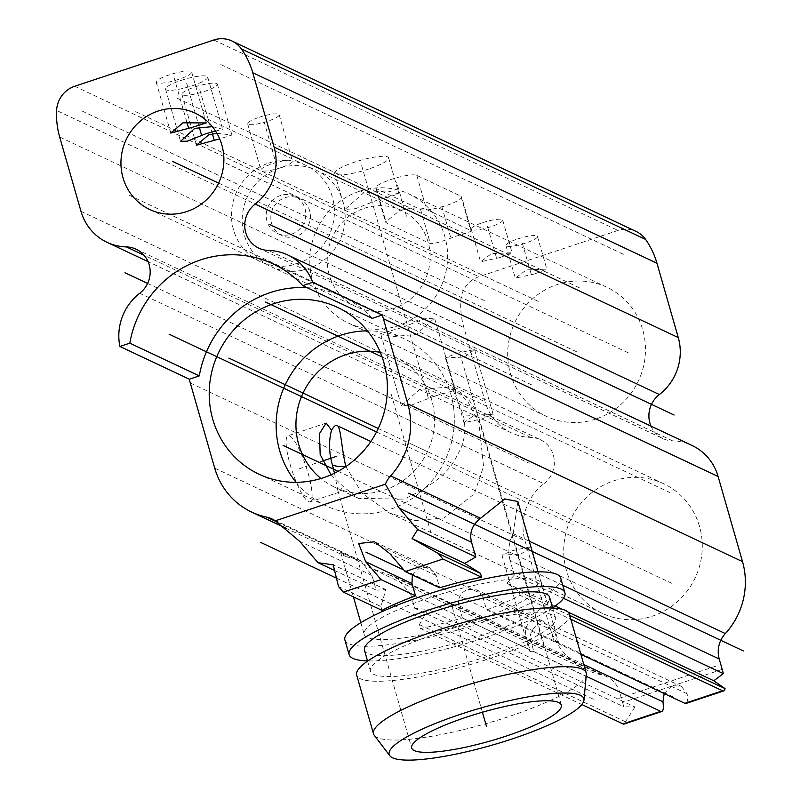<?xml version="1.0" encoding="UTF-8"?>
<svg xmlns="http://www.w3.org/2000/svg" width="800" height="800" viewBox="0 0 800 800"><rect width="100%" height="100%" fill="white"/><g stroke="black" fill="none" stroke-linecap="round" stroke-linejoin="round"><path stroke-width="0.6" stroke-dasharray="4 3" d="M258.81 248.15L662.98 438.6A26.06 24.99 115.2 0 0 672.67 440.89A52.03 49.89 115.2 0 1 692.01 445.46M372.24 318.36A104.07 99.78 -64.8 0 0 342.65 296.67A104.07 99.78 -64.8 0 0 307.09 287.66M554.08 641.7A15.16 2.9 -16 0 1 558.55 642.47A15.16 2.9 -16 0 1 558.06 643.58L554.54 631.28L549.18 624.07L540.83 623.91C533.26 626.65 529.77 631.79 530.36 639.32L533.88 651.62A15.16 2.9 -16 0 1 529.41 650.85A15.16 2.9 -16 0 1 529.9 649.74L526.38 637.45C524.18 629.29 526.4 623.55 533.04 620.24L542.84 621.08L550.55 629.41L483.05 597.6L486.58 609.89L554.08 641.7L550.55 629.41M664.17 693.58L671.45 686.26A13.03 12.49 115.2 0 1 673.36 685.63L681.42 686.38L687.11 693.76A26.02 5.45 -108.4 0 1 686.02 703.46M558.06 643.58L580.88 654.33M412.35 574.91L420.31 567.12L429.5 567.68L436.16 575.5L439.69 587.8M474.25 415.21L493.13 414.33L482.04 418.88L463.99 422.68L474.25 415.21M464.3 357.04L474.56 349.56L456.51 353.36L445.42 357.91L464.3 357.04M520.83 554.18L531.09 546.7L513.04 550.51L501.95 555.06L520.83 554.18M345.83 466.58L362.01 493.19L389.71 513.14L415.18 520.62L444 517.97L474.41 493.72L483.53 466.3L478.91 422.44L467.42 400.92L452.13 387.56L463.34 415.1C466.56 430.43 464.46 443.88 457.06 455.46C450.1 471.58 432.42 486.13 404 499.12L358.37 498.38L343.13 486.46L331 474.79M699.52 526.4A71.7 68.75 -64.8 0 0 663.56 483.67A71.7 68.75 -64.8 0 0 588.42 495.55A71.7 68.75 -64.8 0 0 566.48 570.65A71.7 68.75 -64.8 0 0 602.44 613.39A71.7 68.75 -64.8 0 0 677.58 601.5A71.7 68.75 -64.8 0 0 699.52 526.4M380.34 352.42A71.7 68.75 115.2 0 1 395.8 357.49A71.7 68.75 115.2 0 1 431.76 400.22A71.7 68.75 115.2 0 1 409.82 475.33A71.7 68.75 115.2 0 1 334.67 487.21A71.7 68.75 115.2 0 1 320.92 478.51M434.04 396.27L410.69 405.47L401.33 405.74L419.62 389.47L445.02 387.39L455.28 390.27L434.04 396.27M401.89 327.62L380.64 333.59L392.31 336.65L416.31 334.42L434.59 318.11L424.01 318.87L401.89 327.62M595.87 419.03A71.29 68.36 115.2 0 1 546.19 416.26A71.29 68.36 115.2 0 1 507.94 347.94A71.29 68.36 115.2 0 1 557.3 284.51A71.29 68.36 115.2 0 1 606.97 287.28A71.29 68.36 115.2 0 1 645.22 355.6A71.29 68.36 115.2 0 1 595.87 419.03M534.77 273.9L515.3 278.15L526.35 269.93L546.81 269.12L534.77 273.9M500.04 257.53L480.57 261.78L491.62 253.56L512.07 252.75L500.04 257.53M460.9 196.15L470.69 230.27C472.59 231.17 467.43 233.21 455.2 236.4C442.86 241.38 434.59 243.81 430.39 243.67L386.29 222.89L385.52 222.02L399.94 210.36C412.9 207.5 421.78 207.21 426.58 209.49L471.37 230.83L461.63 196.87A21.72 4.16 -16 0 1 444.14 206.18A21.72 4.16 -16 0 1 420.61 209.55L376.51 188.77A21.72 4.16 -16 0 1 375.78 188.06A21.72 4.16 -16 0 1 393.27 178.74A21.72 4.16 -16 0 1 416.8 175.37L460.9 196.15A21.72 4.16 -16 0 1 461.63 196.87M377.73 199.9L355.61 208.65L345.03 209.41L363.31 193.1L387.31 190.87L398.98 193.94L377.73 199.9M359.42 191.27A71.29 68.36 -64.8 0 0 310.07 254.7A71.29 68.36 -64.8 0 0 348.32 323.02A71.29 68.36 -64.8 0 0 397.99 325.79A71.29 68.36 115.2 0 0 447.35 262.36A71.29 68.36 115.2 0 0 409.09 194.04A71.29 68.36 115.2 0 0 359.42 191.27M368.87 168.98A28.07 5.38 -16 0 1 334.68 173.31A28.07 5.38 -16 0 1 354.45 162.18A28.07 5.38 -16 0 1 388.64 157.84A28.07 5.38 -16 0 1 368.87 168.98M364.3 208.28A53.26 51.07 115.2 0 1 401.41 210.35A53.26 51.07 115.2 0 1 429.99 261.39A53.26 51.07 115.2 0 1 393.12 308.78A53.26 51.07 -64.8 0 1 356 306.71A53.26 51.07 -64.8 0 1 327.42 255.67A53.26 51.07 -64.8 0 1 364.3 208.28M279.28 168.22A53.26 51.07 -64.8 0 0 242.4 215.61A53.26 51.07 -64.8 0 0 270.98 266.65A53.26 51.07 -64.8 0 0 308.1 268.72A53.26 51.07 115.2 0 0 344.97 221.33A53.26 51.07 115.2 0 0 316.39 170.28A53.26 51.07 115.2 0 0 279.28 168.22M285.08 197.69A20.49 19.64 115.2 0 1 299.35 198.49A20.49 19.64 115.2 0 1 310.35 218.12A20.49 19.64 115.2 0 1 296.16 236.35A20.49 19.64 -64.8 0 1 281.89 235.55A20.49 19.64 -64.8 0 1 270.9 215.92A20.49 19.64 -64.8 0 1 285.08 197.69M280.45 195.51A20.49 19.64 -64.8 0 0 266.27 213.74A20.49 19.64 -64.8 0 0 277.26 233.37A20.49 19.64 -64.8 0 0 291.53 234.17A20.49 19.64 115.2 0 0 305.71 215.94A20.49 19.64 115.2 0 0 294.72 196.31A20.49 19.64 115.2 0 0 280.45 195.51M268.52 163.14A53.26 51.07 115.2 0 1 305.63 165.21A53.26 51.07 115.2 0 1 334.21 216.26A53.26 51.07 115.2 0 1 297.33 263.65A53.26 51.07 -64.8 0 1 260.22 261.58A53.26 51.07 -64.8 0 1 231.64 210.54A53.26 51.07 -64.8 0 1 268.52 163.14M178.67 79.35A18.44 3.53 -16 0 1 156.21 82.2A18.44 3.53 -16 0 1 169.2 74.89A18.44 3.53 -16 0 1 191.66 72.04A18.44 3.53 -16 0 1 178.67 79.35M136.11 249.21L540.29 439.66A26.06 24.99 115.2 0 0 530.6 437.37A52.03 49.89 115.2 0 1 511.26 432.81A52.03 49.89 115.2 0 1 485.16 401.8L463.85 327.45A81.94 78.57 115.2 0 1 460.77 300.91A26.06 24.99 115.2 0 1 478.88 276.72L617.98 230.45A26.06 24.99 115.2 0 1 636.14 231.47M517.48 239.01A16.39 3.14 -16 0 1 537.45 236.47A16.39 3.14 -16 0 1 525.9 242.97A16.39 3.14 -16 0 1 505.94 245.51A16.39 3.14 -16 0 1 517.48 239.01M482.75 222.64A16.39 3.14 -16 0 1 502.71 220.11A16.39 3.14 -16 0 1 491.17 226.61A16.39 3.14 -16 0 1 471.21 229.14A16.39 3.14 -16 0 1 482.75 222.64M194.88 86.99A18.44 3.53 -16 0 1 217.34 84.14A18.44 3.53 -16 0 1 204.36 91.46A18.44 3.53 -16 0 1 181.9 94.31A18.44 3.53 -16 0 1 194.88 86.99M180.99 80.44A21.92 4.2 -16 0 1 207.69 77.06A21.92 4.2 -16 0 1 192.25 85.75A21.92 4.2 -16 0 1 165.55 89.14A21.92 4.2 -16 0 1 180.99 80.44M259.19 117.3A16.39 3.14 -16 0 1 279.16 114.76A16.39 3.14 -16 0 1 267.61 121.26A16.39 3.14 -16 0 1 247.65 123.8A16.39 3.14 -16 0 1 259.19 117.3M671.45 686.26L622.61 702.51L619.63 692.13L410.49 593.58L414.69 608.25L427.91 609.46L419.39 624.64L420.5 628.5A92.19 17.66 164 0 0 462.4 617.93L529.9 649.74M214.71 468.15L549.41 625.87A73.75 70.71 115.2 0 0 586.4 669.82A73.75 70.71 115.2 0 0 601.3 674.83A26.06 24.99 115.2 0 1 606.67 676.65A26.06 24.99 115.2 0 1 619.63 692.13M549.41 625.87L524.99 540.7A52.03 49.89 115.2 0 1 543.89 483.72L139.72 293.27M540.29 439.66A26.06 24.99 115.2 0 1 543.89 483.72M662.98 438.6A26.06 24.99 115.2 0 1 651 426.14M334.49 473.17L337.8 490.37L339.26 492.14L343.13 486.46M308.05 473.02A34.83 7.3 -108.4 0 1 310.09 501.85A34.83 7.3 -108.4 0 1 290.15 464.58A34.83 7.3 -108.4 0 1 288.11 435.75A34.83 7.3 -108.4 0 1 308.05 473.02M338.52 586.53L380.88 606.49L385.88 589.66L376.18 590.1L371.98 575.43L360.67 560.73L346.27 556.67L340.64 552.32L348.73 555.83L369.74 567.73L395.65 577.22L410.49 593.58M380.88 606.49L381.99 610.36M526.38 637.45L458.87 605.64L462.4 617.93M458.87 605.64C457.46 598.08 460.39 592.68 467.68 589.44L476.65 589.89L483.05 597.6M429.13 597.89A92.19 17.66 164 0 0 364.2 634.46A92.19 17.66 164 0 0 476.5 620.21A92.19 17.66 -16 0 0 541.43 583.64A92.19 17.66 -16 0 0 429.13 597.89M420.5 628.5L581.83 704.52M533.88 651.62L586.18 676.26M486.58 609.89A92.19 17.66 164 0 0 520.1 595.37L570.83 619.28M334.58 570.5L376.18 590.1M622.61 702.51A26.02 5.45 -108.4 0 1 623.73 706.75L634.92 707.01L427.91 609.46M414.69 608.25L623.73 706.75M419.39 624.64L625.45 721.74A26.02 5.45 -108.4 0 1 624.14 724.05M385.88 589.66L333.19 564.83M634.92 707.01L625.45 721.74M555.2 606.04L506.79 583.23L518.99 591.51L520.1 595.37M506.79 583.23L514.29 575.12L563.47 598.29M562.79 585.29L510.08 560.45L514.29 575.12M510.08 560.45C507.78 551.03 508.83 542.09 513.22 533.64L517.88 501.52M560.73 578.1A112.26 21.51 -16 0 1 481.66 622.64A112.26 21.51 164 0 1 344.9 639.99M552.63 607.83A112.26 21.51 -16 0 1 485.87 637.33A112.26 21.51 164 0 1 367.52 660.91M364.48 650.28A96.28 18.45 164 0 0 481.76 635.39A96.28 18.45 -16 0 0 549.58 597.2M438.28 632.96A96.28 18.45 -16 0 1 555.57 618.07A96.28 18.45 -16 0 1 487.75 656.27A96.28 18.45 164 0 1 370.46 671.15A96.28 18.45 164 0 1 438.28 632.96M569.35 614.12A110.62 21.19 -16 0 1 491.43 658A110.62 21.19 164 0 1 356.68 675.1M586.34 674.47A110.62 21.19 -16 0 1 508.28 716.76A110.62 21.19 164 0 1 374.25 735.29M518.99 591.51L553.04 607.55M554.26 608.13L569.72 615.42M568.14 612.14L561.93 609.21M296.08 482.31A92.19 88.39 -64.8 0 0 325.94 505.74A92.19 88.39 -64.8 0 0 422.55 490.46A92.19 88.39 -64.8 0 0 450.77 393.9A92.19 88.39 -64.8 0 0 404.53 338.96A92.19 88.39 -64.8 0 0 367.45 330.84M212.33 126.63L222.65 129.23L215.55 131.06M216.88 133.23L231.93 135.03L219.7 138.87M280.91 167.65A16.39 3.14 -16 0 1 260.95 170.18A16.39 3.14 -16 0 1 272.49 163.68A16.39 3.14 -16 0 1 292.46 161.15A16.39 3.14 -16 0 1 280.91 167.65M412.39 444.57L428.28 452.06M482.4 712.22L451.04 602.86M391.3 394.51L431.73 535.53M378.25 428.48L633 548.53M370.83 441.49L674.1 584.39M338.11 471.3L617.84 603.11M336.46 578.13L595.45 700.17M225.82 163.17L629.99 353.62M382.09 356.94L669.83 492.53M129.27 195.28L533.44 385.74M376.54 431.94L573.27 524.64M147.61 283.43L529.18 463.23M176.75 98.05L580.93 288.51M220.86 64.58L625.03 255.04M135.7 111.71L539.87 302.16M81.75 110.86L485.92 301.31M403.92 570.03L675.92 698.2M218.61 183.09L576.58 351.77M450.54 236.97L440.75 202.85M406.44 216.19L396.65 182.07M531.08 273.72L521.69 240.99M496.35 257.36L486.96 224.62M186.75 121.8L173.94 77.12M212.43 133.9L199.62 89.22M199.26 127.19L186.62 83.1M715.52 666.23L615.92 699.36M543.98 646.66L459.97 353.66M428.38 398.27L361.66 165.58M276.7 165.67L263.4 119.28M322.51 461.02L299.1 468.8M672.67 440.89L268.49 250.44M687.11 693.76L554.54 631.28M436.16 575.5L389.87 553.69M74.7 86.27L478.88 276.72M213.81 40L617.98 230.45M722.2 669.38L673.36 685.63M478.91 422.44A77.85 14.91 164 0 0 479.42 419.41A77.85 14.91 164 0 0 463.34 415.1M80.99 211.34L485.16 401.8M59.67 137L463.85 327.45M190.29 382.98L524.99 540.7M460.77 300.91L56.6 110.46M530.6 437.37L144.04 255.22M356.59 559.52L277.79 522.39M601.3 674.83L389.21 574.89M371.98 575.43L299.69 541.37M583.8 664.51L530.36 639.32M529.26 541.2L513.22 533.64M416.8 175.37L426.58 209.49M376.51 188.77L386.29 222.89M420.61 209.55L430.39 243.67M493.13 414.33L474.56 349.56M531.09 546.7L558.55 642.48M663.56 483.67L395.8 357.49M463.99 422.68L445.42 357.91M501.95 555.06L529.41 650.84M546.19 416.26L348.32 323.02M401.33 405.74L380.64 333.59M334.68 173.31L345.03 209.41M455.28 390.27L434.59 318.11M388.64 157.84L398.99 193.94M606.97 287.28L409.09 194.04M270.98 266.65L356 306.71M401.41 210.35L316.39 170.28M277.26 233.37L281.89 235.55M299.35 198.49L294.72 196.31M149.71 209.5L260.22 261.58M156.21 82.2L170.81 133.1M602.44 613.39L389.71 513.14M334.67 487.21L358.37 498.38M452.13 387.56C465.76 394.18 474.86 404.81 479.43 419.44L561.34 705.1M337.8 490.37L411.68 748.02M339.26 492.15L310.09 501.85M326.17 423.1L288.11 435.75M511.26 432.81L148.09 261.67M273.19 263.93L342.65 296.67M286.12 528.32L346.27 556.67M586.4 669.82L369.74 567.73M340.65 552.32L353.43 596.9M360.82 622.66L364.2 634.46M395.65 577.22L606.56 676.6M360.67 560.73L271.86 518.88M681.42 686.38L549.18 624.07M429.5 567.68L374.6 541.81M542.84 621.08L476.65 589.89M538.05 571.84L541.43 583.64M555.57 618.07L552.69 608.04M367.58 661.12L370.46 671.15M259 474.2L325.94 505.74M337.59 307.41L404.53 338.96M375.78 188.05L385.52 222.02M505.94 245.51L515.3 278.15M537.45 236.47L546.81 269.12M471.21 229.14L480.57 261.78M502.71 220.11L512.07 252.75M191.66 72.04L206.25 122.93M305.63 165.21L195.11 113.14M217.34 84.14L231.93 135.03M181.9 94.31L196.49 145.2M207.69 77.06L222.65 129.23M165.55 89.14L180.51 141.31M247.65 123.8L260.95 170.18M279.16 114.76L292.46 161.15"/><path stroke-width="1.2" d="M144.04 255.22L126.43 246.92A52.03 49.89 115.2 0 1 107.09 242.35A52.03 49.89 115.2 0 1 80.99 211.34L59.67 137A81.94 78.57 115.2 0 1 56.6 110.46A26.06 24.99 115.2 0 1 74.7 86.27L213.81 40A26.06 24.99 115.2 0 1 231.97 41.01A26.06 24.99 115.2 0 1 241.42 48.98A81.94 78.57 115.2 0 1 252.78 72.77L274.1 147.11A52.03 49.89 115.2 0 1 255.2 204.09A26.06 24.99 115.2 0 0 258.81 248.15A26.06 24.99 115.2 0 0 268.49 250.44A52.03 49.89 115.2 0 1 287.83 255A52.03 49.89 115.2 0 1 312.72 282.32L302.78 285.63A104.07 99.78 -64.8 0 0 273.19 263.93A104.07 99.78 -64.8 0 0 129.83 343.16L199.3 375.89L189.36 379.2A52.03 49.89 115.2 0 0 190.29 382.98L214.71 468.15A73.75 70.71 115.2 0 0 251.7 512.1L286.12 528.32M126.43 246.92A26.06 24.99 115.2 0 1 136.11 249.21A26.06 24.99 115.2 0 1 139.72 293.27A52.03 49.89 115.2 0 0 119.89 346.46L129.83 343.16M158 111.07A53.26 51.07 115.2 0 1 195.11 113.14A53.26 51.07 115.2 0 1 223.69 164.18A53.26 51.07 115.2 0 1 186.82 211.57A53.26 51.07 115.2 0 1 149.71 209.5A53.26 51.07 115.2 0 1 121.13 158.46A53.26 51.07 115.2 0 1 158 111.07M302.78 285.63L372.24 318.36L382.18 315.06A52.03 49.89 115.2 0 1 383.4 318.75L718.1 476.47L742.52 561.64A73.75 70.71 115.2 0 1 725.31 633.58L529.26 541.2M312.72 282.32L382.18 315.06M287.83 255L692.01 445.46A52.03 49.89 115.2 0 1 718.1 476.47M538.05 571.84L517.88 501.52L504.69 498.92L480.6 518.27C472.13 524.81 469.12 532.82 471.57 542.3L399.29 508.24L385.4 484.2A26.06 24.99 115.2 0 1 390.6 475.86A73.75 70.71 115.2 0 0 407.82 403.92L383.4 318.75M307.09 287.66A104.07 99.78 -64.8 0 0 199.3 375.89M277.79 522.39L266.59 517.11A73.75 70.71 115.2 0 1 251.7 512.1M266.59 517.11A26.06 24.99 115.2 0 1 271.92 518.91A26.06 24.99 115.2 0 1 275.26 520.84L299.69 541.37L318.03 562.7L333.19 564.83L338.52 586.53L343.36 592.15L381.99 610.36A92.19 17.66 164 0 1 415.51 595.84L411.99 583.55L365.7 561.73L381.07 579.61L343.36 592.15M385.4 484.2L275.26 520.84M383.83 362.36A92.19 88.39 -64.8 0 0 337.59 307.41A92.19 88.39 -64.8 0 0 240.98 322.7A92.19 88.39 -64.8 0 0 212.76 419.26A92.19 88.39 -64.8 0 0 259 474.2A92.19 88.39 -64.8 0 0 355.61 458.92A92.19 88.39 -64.8 0 0 383.83 362.36M365.7 561.73L358.64 543.5L374.6 541.81L389.87 553.69L405.24 571.56L439.69 587.8A92.19 17.66 164 0 1 481.59 577.23L442.95 559.02L405.24 571.56M471.57 542.3L475.78 556.97L464.76 563.42L412.06 538.59L438.12 553.4L442.95 559.02M412.06 538.59L417.63 529.57L475.78 556.97M399.29 508.24L417.63 529.57M725.31 633.58A26.06 24.99 115.2 0 0 719.23 659L722.2 669.38A26.02 5.45 -108.4 0 1 723.33 673.62L713.8 680.77L725.05 688.61A26.02 5.45 -108.4 0 1 723.73 690.92L686.02 703.46A26.02 5.45 -108.4 0 1 684.85 703.32L580.88 654.33M331 474.79L320.18 454.6L319.49 433.58L326.17 423.1L331.55 430.13C341.43 414.61 339.4 438.7 345.86 466.7M320.92 478.51A71.7 68.75 115.2 0 1 298.71 444.48A71.7 68.75 115.2 0 1 380.34 352.42M192.42 127.29L170.81 133.09L182.94 122.82L206.25 122.93L192.42 127.29M219.7 138.87L196.49 145.2L208.63 134.92L216.88 133.23M215.55 131.06L206 133.68L187.49 141.15L180.51 141.31L194.73 128.38L212.33 126.63M231.97 41.01L636.14 231.47A26.06 24.99 115.2 0 1 645.6 239.43A81.94 78.57 115.2 0 1 656.95 263.22L678.27 337.56A52.03 49.89 115.2 0 1 659.37 394.54L255.2 204.09M651 426.14A26.06 24.99 115.2 0 1 659.37 394.54M466.51 717.14A77.85 14.91 -16 0 1 561.34 705.1A77.85 14.91 -16 0 1 506.51 735.98A77.85 14.91 164 0 1 411.68 748.02A77.85 14.91 164 0 1 466.51 717.14M331.55 430.13C328.65 441.01 328.92 452.61 332.37 464.92L334.49 473.17M119.89 346.46L189.36 379.2M412.35 574.91L411.99 583.55M381.07 579.61L415.51 595.84M581.83 704.52L622.96 723.9A26.02 5.45 -108.4 0 0 624.14 724.05L661.84 711.5A26.02 5.45 -108.4 0 1 660.67 711.36L622.96 723.9M586.18 676.26L660.67 711.36M570.83 619.28L722.56 690.78L684.85 703.32M318.03 562.7L334.58 570.5M723.73 690.92A26.02 5.45 -108.4 0 1 722.56 690.78M661.84 711.5A26.02 5.45 -108.4 0 0 662.94 701.8L664.17 693.58M438.12 553.4L480.48 573.36L464.76 563.42M480.48 573.36L481.59 577.23M564.94 592.79A112.26 21.51 -16 0 0 428.19 610.15A112.26 21.51 164 0 0 349.12 654.68L344.9 639.99A112.26 21.51 164 0 1 423.98 595.46A112.26 21.51 -16 0 1 560.73 578.1L564.94 592.79A112.26 21.51 -16 0 1 552.63 607.83M349.12 654.68A112.26 21.51 164 0 0 367.52 660.91M552.69 608.04L549.58 597.2A96.28 18.45 -16 0 0 432.29 612.08A96.28 18.45 164 0 0 364.48 650.28L367.58 661.12M586.2 672.87A110.62 21.19 -16 0 0 451.44 689.98A110.62 21.19 164 0 0 373.52 733.86L356.68 675.1A110.62 21.19 164 0 1 434.6 631.22A110.62 21.19 -16 0 1 569.35 614.12L586.2 672.87A110.62 21.19 -16 0 1 586.34 674.47L583.97 700.11A101.25 19.4 -16 0 1 512.52 738.82A101.25 19.4 164 0 1 389.85 755.78A101.25 19.4 164 0 1 460.5 714.3A101.25 19.4 -16 0 1 583.97 700.11M373.52 733.86A110.62 21.19 164 0 0 374.25 735.29L389.85 755.78M563.47 598.29L723.33 673.62M553.04 607.55L554.26 608.13M569.72 615.42L725.05 688.61M713.8 680.77L568.14 612.14M561.93 609.21L555.2 606.04M367.45 330.84A92.19 88.39 -64.8 0 0 279.71 450.8A92.19 88.39 -64.8 0 0 296.08 482.31M228.83 358.07L378.25 428.48M339.39 426.68L370.83 441.49M408.7 493.24L743.4 650.96M283.13 445.39L338.11 471.3M260.75 542.45L336.46 578.13M269.91 224.58L674.09 415.03M265.65 302.07L382.09 356.94M169.1 334.19L376.54 431.94M125.01 272.78L147.61 283.43M365.94 552.13L403.92 570.03M172.41 161.32L218.61 183.09M188.58 128.17L186.75 121.8M214.26 140.27L212.43 133.9M201.64 135.49L199.26 127.19M482.4 712.22L486.51 726.56M336.74 456.28L322.51 461.02M645.6 239.43L241.42 48.98M332.37 464.92A77.85 14.91 164 0 0 345.35 466.7M662.94 701.8L583.8 664.51M719.23 659L562.79 585.29M480.6 518.27L390.6 475.86M407.82 403.92L742.52 561.64M274.1 147.11L678.27 337.56M252.78 72.77L656.95 263.22M148.09 261.67L107.09 242.35M353.43 596.9L360.82 622.66"/></g></svg>
